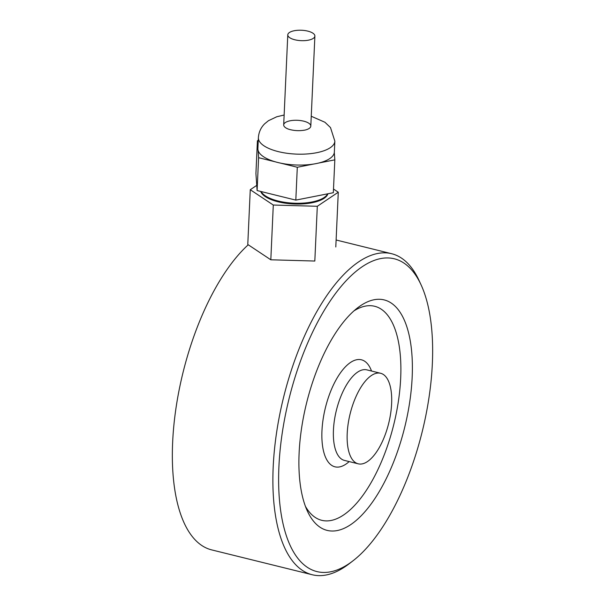 <?xml version="1.0" encoding="UTF-8"?>
<svg xmlns="http://www.w3.org/2000/svg" width="605" height="605" viewBox="0 0 605 605"><rect width="100%" height="100%" fill="white"/><g stroke="black" fill="none" stroke-linecap="round" stroke-linejoin="round"><path stroke-width="0.91" d="M391.624 403.656A46.638 19.859 -76.1 0 1 367.462 461.57A46.638 19.859 -76.1 0 1 358.228 463.823A46.638 19.859 -76.1 0 1 350.144 413.782A46.638 19.859 -76.1 0 1 380.605 373.27A46.638 19.859 -76.1 0 1 391.624 403.656M352.881 560.895L349.085 563.815A165.354 70.407 -76.1 0 1 312.263 574.75A165.354 70.407 -76.1 0 1 283.579 397.334A165.354 70.407 -76.1 0 1 391.586 253.699A165.354 70.407 -76.1 0 1 419.083 280.531L421.088 284.879A161.111 68.599 -76.1 0 1 432.348 363.696A161.111 68.599 -76.1 0 1 352.881 560.895A161.111 68.599 -76.1 0 1 289.054 398.687A161.111 68.599 -76.1 0 1 421.088 284.879M312.263 574.75L211.705 549.9A165.354 70.407 -76.1 0 1 172.652 442.179A165.354 70.407 -76.1 0 1 248.247 244.783M350.673 524.656A118.716 50.548 -76.1 0 1 327.169 530.396A118.716 50.548 -76.1 0 1 306.576 403.021A118.716 50.548 -76.1 0 1 384.13 299.899A118.716 50.548 -76.1 0 1 412.164 377.24A118.716 50.548 -76.1 0 1 350.673 524.656M285.326 122.558A13.567 5.211 -177.4 0 1 300.693 120.592A13.567 5.211 -177.4 0 1 310.804 126.12A13.567 5.211 -177.4 0 1 305.003 130.075C299.649 131.043 294.348 130.809 289.107 129.349A13.567 5.211 -177.4 0 1 283.692 124.887A13.567 5.211 -177.4 0 1 285.326 122.558M284.138 115.026L276.742 116.773L268.446 120.705L264.665 123.798C260.861 127.579 258.766 132.208 258.38 137.683L257.889 148.558A38.274 14.686 2.6 0 0 258.085 150.343A38.274 14.686 2.6 0 0 275.381 161.845A38.274 14.686 2.6 0 0 280.531 163.116A38.274 14.686 2.6 0 0 313.571 164.053A38.274 14.686 2.6 0 0 318.563 163.07A38.274 14.686 2.6 0 0 334.308 152.505A38.274 14.686 2.6 0 0 334.353 152.029L334.845 141.154L330.496 127.579L324.945 122.263L311.25 116.258M280.531 163.116L297.305 167.26L313.571 164.053M258.085 150.343L258.6 157.693L257.11 190.552L255.923 173.582L257.42 140.731L257.919 147.915M318.563 163.07L334.822 159.856L333.332 192.708L295.815 200.111L257.11 190.552M297.305 167.26L295.815 200.111M334.822 159.856L334.308 152.505M258.6 157.693L275.381 161.845M258.252 140.564L257.42 140.731M260.695 191.437A33.918 13.015 2.6 0 0 288.199 203.552A33.918 13.015 2.6 0 0 324.068 198.334A33.918 13.015 2.6 0 0 327.933 193.774M261.126 191.543A33.918 13.015 2.6 0 0 289.364 202.887A33.918 13.015 2.6 0 0 324.106 197.548A33.918 13.015 2.6 0 0 327.396 194.288L327.668 193.827M256.747 185.372L250.266 189.72L273.294 205.035L270.813 259.795L314.819 261.042L317.307 206.282L338.278 192.216L335.798 246.969M273.294 205.035L317.307 206.282M250.266 189.72L247.778 244.473L270.813 259.795M338.278 192.216L333.499 189.04M294.877 39.786A13.567 5.211 2.6 0 0 314.887 36.066A13.567 5.211 2.6 0 0 301.57 30.25A13.567 5.211 2.6 0 0 287.783 34.84A13.567 5.211 2.6 0 0 294.877 39.786M358.228 463.823L344.464 460.42A46.638 19.859 -76.1 0 1 336.372 410.379A46.638 19.859 -76.1 0 1 366.834 369.867L380.605 373.27M349.153 461.585A55.115 23.466 -76.1 0 1 322.306 443.957A55.115 23.466 -76.1 0 1 339.564 374.124A55.115 23.466 -76.1 0 1 371.53 371.031M353.812 310.97A110.231 46.933 -76.1 0 1 400.684 378.102A110.231 46.933 -76.1 0 1 362.206 496.289A110.231 46.933 -76.1 0 1 305.502 506.476M258.38 137.683A38.274 14.686 2.6 0 0 281.023 152.241A38.274 14.686 2.6 0 0 334.845 141.154M336.108 239.996L391.586 253.699M287.783 34.84L283.692 124.887M314.887 36.066L310.804 126.12"/></g></svg>
